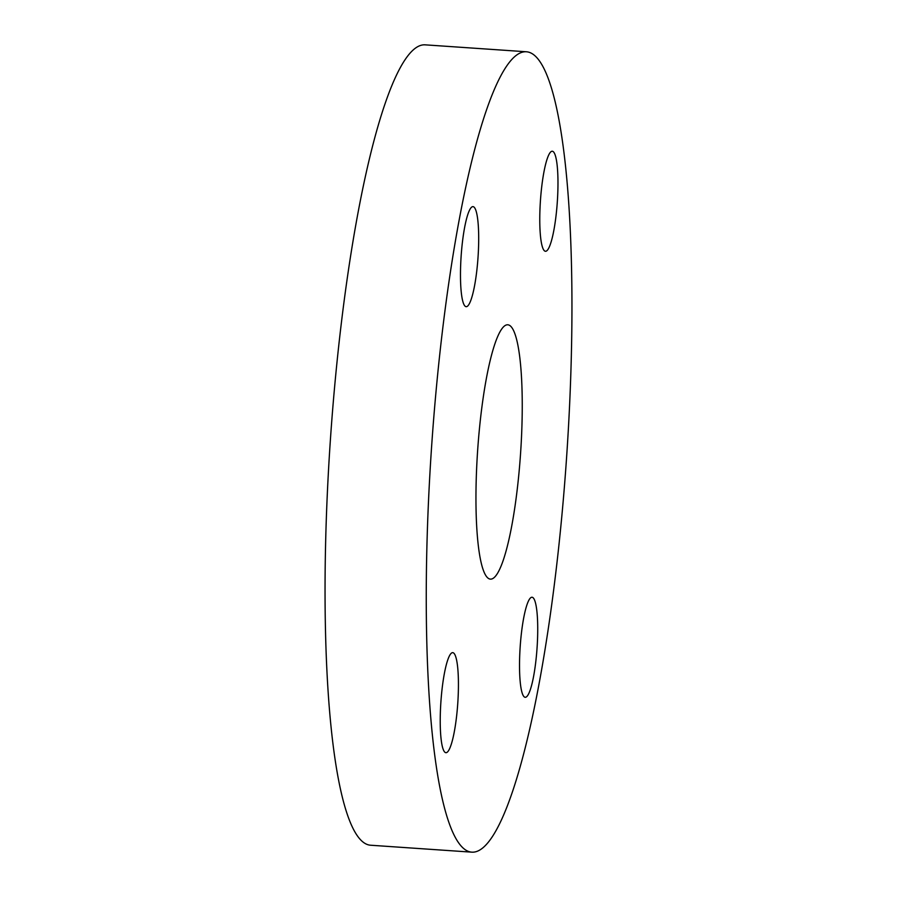 <?xml version="1.0" encoding="UTF-8"?>
<svg xmlns="http://www.w3.org/2000/svg" width="897" height="897" viewBox="0 0 897 897"><rect width="100%" height="100%" fill="white"/><g stroke="black" fill="none" stroke-linecap="round" stroke-linejoin="round"><path stroke-width="1.35" d="M521.538 436.29A127.464 21.506 -86.1 0 1 490.401 579.126A127.464 21.506 -86.1 0 1 476.666 467.64A127.464 21.506 -86.1 0 1 507.803 324.792A127.464 21.506 -86.1 0 1 521.538 436.29M537.449 641.097A50.142 8.465 -86.1 0 1 525.193 697.294A50.142 8.465 -86.1 0 1 519.8 653.431A50.142 8.465 -86.1 0 1 532.044 597.245A50.142 8.465 -86.1 0 1 537.449 641.097M458.154 696.498A50.142 8.465 -86.1 0 1 445.91 752.695A50.142 8.465 -86.1 0 1 440.505 708.843A50.142 8.465 -86.1 0 1 452.75 652.646A50.142 8.465 -86.1 0 1 458.154 696.498M478.415 250.487A50.142 8.465 -86.1 0 1 466.16 306.684A50.142 8.465 -86.1 0 1 460.755 262.832A50.142 8.465 -86.1 0 1 473.011 206.635A50.142 8.465 -86.1 0 1 478.415 250.487M557.699 195.086A50.142 8.465 -86.1 0 1 545.454 251.283A50.142 8.465 -86.1 0 1 540.05 207.42A50.142 8.465 -86.1 0 1 552.294 151.234A50.142 8.465 -86.1 0 1 557.699 195.086M428.497 501.3A401.127 67.69 -86.1 0 1 526.483 51.779A401.127 67.69 -86.1 0 1 569.707 402.63A401.127 67.69 -86.1 0 1 471.721 852.15A401.127 67.69 -86.1 0 1 428.497 501.3M471.721 852.15L370.517 845.221A401.127 67.69 -86.1 0 1 327.293 494.37A401.127 67.69 -86.1 0 1 425.279 44.85L526.483 51.779"/></g></svg>
